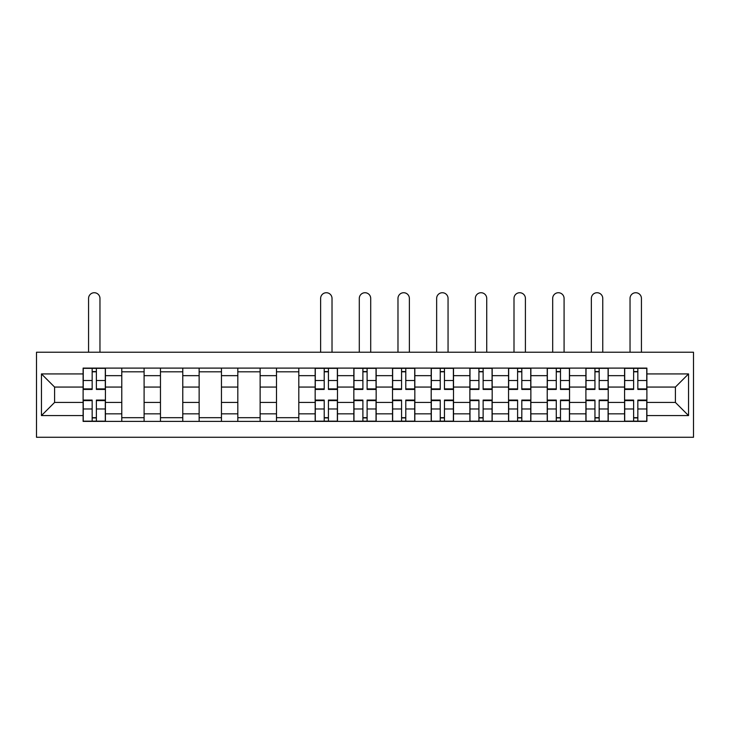 <?xml version="1.0" encoding="UTF-8"?>
<svg xmlns="http://www.w3.org/2000/svg" width="730" height="730" viewBox="0 0 730 730"><rect width="100%" height="100%" fill="white"/><g stroke="black" fill="none" stroke-linecap="round" stroke-linejoin="round"><path stroke-width="1.09" d="M36.5 437.27L693.5 437.27L693.5 352.234L36.5 352.234L36.5 437.27M121.782 421.402L121.782 375.658L105.421 375.658L105.421 421.402M105.421 375.658L105.421 368.102M121.782 375.658L121.782 368.102M144.102 368.102L144.102 421.402M160.463 421.402L160.463 368.102M182.774 368.102L182.774 421.402M199.135 421.402L199.135 368.102M221.455 368.102L221.455 421.402M237.816 421.402L237.816 368.102M260.126 368.102L260.126 421.402M276.488 421.402L276.488 368.102M298.807 368.102L298.807 421.402M315.168 421.402L315.168 368.102M337.479 368.102L337.479 421.402M353.84 421.402L353.84 368.102M376.16 368.102L376.16 421.402M392.521 421.402L392.521 368.102M414.832 368.102L414.832 421.402M431.193 421.402L431.193 368.102M453.512 368.102L453.512 421.402M469.874 421.402L469.874 368.102M492.184 368.102L492.184 421.402M508.545 421.402L508.545 368.102M530.865 368.102L530.865 421.402M547.226 421.402L547.226 368.102M569.537 368.102L569.537 421.402M585.898 421.402L585.898 368.102M608.218 368.102L608.218 421.402M624.579 421.402L624.579 368.102M624.579 402.44L608.218 402.44M585.898 402.44L569.537 402.44M547.226 402.44L530.865 402.44M508.545 402.44L492.184 402.44M469.874 402.44L453.512 402.44M431.193 402.44L414.832 402.44M392.521 402.44L376.16 402.44M353.84 402.44L337.479 402.44M315.168 402.44L298.807 402.44M276.488 402.44L260.126 402.44M237.816 402.44L221.455 402.44M199.135 402.44L182.774 402.44M160.463 402.44L144.102 402.44M121.782 402.44L105.421 402.44M624.579 387.064L608.218 387.064M585.898 387.064L569.537 387.064M547.226 387.064L530.865 387.064M508.545 387.064L492.184 387.064M469.874 387.064L453.512 387.064M431.193 387.064L414.832 387.064M392.521 387.064L376.16 387.064M353.84 387.064L337.479 387.064M315.168 387.064L298.807 387.064M276.488 387.064L260.126 387.064M237.816 387.064L221.455 387.064M199.135 387.064L182.774 387.064M160.463 387.064L144.102 387.064M121.782 387.064L105.421 387.064M54.595 402.44L83.111 402.44L83.111 387.064L54.595 387.064L54.595 402.44L41.455 415.58L41.455 373.924L83.111 373.924L83.111 387.064M646.889 387.064L646.889 402.44L675.405 402.44L675.405 387.064L646.889 387.064L646.889 368.102L83.111 368.102L83.111 373.924M646.889 373.924L688.545 373.924L688.545 415.58L646.889 415.58L646.889 402.44M83.111 402.44L83.111 421.402L646.889 421.402L646.889 415.58M83.111 415.58L41.455 415.58M96.378 417.688L92.162 417.688M92.162 371.816L96.378 371.816M144.102 417.688L121.782 417.688M121.782 371.816L144.102 371.816M182.774 417.688L160.463 417.688M160.463 371.816L182.774 371.816M221.455 417.688L199.135 417.688M199.135 371.816L221.455 371.816M260.126 417.688L237.816 417.688M237.816 371.816L260.126 371.816M298.807 417.688L276.488 417.688M276.488 371.816L298.807 371.816M328.427 417.688L324.22 417.688M324.22 371.816L328.427 371.816M367.108 417.688L362.892 417.688M362.892 371.816L367.108 371.816M405.78 417.688L401.573 417.688M401.573 371.816L405.78 371.816M444.46 417.688L440.245 417.688M440.245 371.816L444.46 371.816M483.132 417.688L478.926 417.688M478.926 371.816L483.132 371.816M521.813 417.688L517.597 417.688M517.597 371.816L521.813 371.816M560.485 417.688L556.278 417.688M556.278 371.816L560.485 371.816M599.166 417.688L594.95 417.688M594.95 371.816L599.166 371.816M637.837 417.688L633.622 417.688M633.622 371.816L637.837 371.816M41.455 373.924L54.595 387.064M675.405 402.44L688.545 415.58M675.405 387.064L688.545 373.924M99.964 352.234L99.964 298.433A5.703 5.703 0 0 0 94.27 292.73A5.703 5.703 0 0 0 88.567 298.433L88.567 352.234M96.378 389.418L96.378 368.349L105.303 368.349L105.303 389.418L96.378 389.418M92.162 371.57L96.378 371.57M92.162 368.349L83.238 368.349L83.238 389.418L92.162 389.418L92.162 368.349L96.378 368.349M92.162 400.086L92.162 421.155L83.238 421.155L83.238 400.086L92.162 400.086M96.378 417.934L92.162 417.934M96.378 421.155L105.303 421.155L105.303 400.086L96.378 400.086L96.378 421.155L92.162 421.155M332.022 352.234L332.022 298.433A5.703 5.703 0 0 0 326.328 292.73A5.703 5.703 0 0 0 320.625 298.433L320.625 352.234M328.427 389.418L328.427 368.349L337.36 368.349L337.36 389.418L328.427 389.418M324.22 371.57L328.427 371.57M324.22 368.349L315.287 368.349L315.287 389.418L324.22 389.418L324.22 368.349L328.427 368.349M324.22 400.086L324.22 421.155L315.287 421.155L315.287 400.086L324.22 400.086M328.427 417.934L324.22 417.934M328.427 421.155L337.36 421.155L337.36 400.086L328.427 400.086L328.427 421.155L324.22 421.155M370.703 352.234L370.703 298.433A5.703 5.703 0 0 0 365 292.73A5.703 5.703 0 0 0 359.297 298.433L359.297 352.234M367.108 389.418L367.108 368.349L376.032 368.349L376.032 389.418L367.108 389.418M362.892 371.57L367.108 371.57M362.892 368.349L353.968 368.349L353.968 389.418L362.892 389.418L362.892 368.349L367.108 368.349M409.375 352.234L409.375 298.433A5.703 5.703 0 0 0 403.672 292.73A5.703 5.703 0 0 0 397.978 298.433L397.978 352.234M405.78 389.418L405.78 368.349L414.713 368.349L414.713 389.418L405.78 389.418M401.573 371.57L405.78 371.57M401.573 368.349L392.64 368.349L392.64 389.418L401.573 389.418L401.573 368.349L405.78 368.349M448.056 352.234L448.056 298.433A5.703 5.703 0 0 0 442.353 292.73A5.703 5.703 0 0 0 436.649 298.433L436.649 352.234M444.46 389.418L444.46 368.349L453.385 368.349L453.385 389.418L444.46 389.418M440.245 371.57L444.46 371.57M440.245 368.349L431.32 368.349L431.32 389.418L440.245 389.418L440.245 368.349L444.46 368.349M486.727 352.234L486.727 298.433A5.703 5.703 0 0 0 481.024 292.73A5.703 5.703 0 0 0 475.33 298.433L475.33 352.234M483.132 389.418L483.132 368.349L492.066 368.349L492.066 389.418L483.132 389.418M478.926 371.57L483.132 371.57M478.926 368.349L469.992 368.349L469.992 389.418L478.926 389.418L478.926 368.349L483.132 368.349M525.408 352.234L525.408 298.433A5.703 5.703 0 0 0 519.705 292.73A5.703 5.703 0 0 0 514.002 298.433L514.002 352.234M521.813 389.418L521.813 368.349L530.737 368.349L530.737 389.418L521.813 389.418M517.597 371.57L521.813 371.57M517.597 368.349L508.673 368.349L508.673 389.418L517.597 389.418L517.597 368.349L521.813 368.349M564.08 352.234L564.08 298.433A5.703 5.703 0 0 0 558.377 292.73A5.703 5.703 0 0 0 552.683 298.433L552.683 352.234M560.485 389.418L560.485 368.349L569.418 368.349L569.418 389.418L560.485 389.418M556.278 371.57L560.485 371.57M556.278 368.349L547.345 368.349L547.345 389.418L556.278 389.418L556.278 368.349L560.485 368.349M602.761 352.234L602.761 298.433A5.703 5.703 0 0 0 597.058 292.73A5.703 5.703 0 0 0 591.355 298.433L591.355 352.234M599.166 389.418L599.166 368.349L608.09 368.349L608.09 389.418L599.166 389.418M594.95 371.57L599.166 371.57M594.95 368.349L586.026 368.349L586.026 389.418L594.95 389.418L594.95 368.349L599.166 368.349M641.433 352.234L641.433 298.433A5.703 5.703 0 0 0 635.73 292.73A5.703 5.703 0 0 0 630.036 298.433L630.036 352.234M637.837 389.418L637.837 368.349L646.762 368.349L646.762 389.418L637.837 389.418M633.622 371.57L637.837 371.57M633.622 368.349L624.697 368.349L624.697 389.418L633.622 389.418L633.622 368.349L637.837 368.349M362.892 400.086L362.892 421.155L353.968 421.155L353.968 400.086L362.892 400.086M367.108 417.934L362.892 417.934M367.108 421.155L376.032 421.155L376.032 400.086L367.108 400.086L367.108 421.155L362.892 421.155M401.573 400.086L401.573 421.155L392.64 421.155L392.64 400.086L401.573 400.086M405.78 417.934L401.573 417.934M405.78 421.155L414.713 421.155L414.713 400.086L405.78 400.086L405.78 421.155L401.573 421.155M440.245 400.086L440.245 421.155L431.32 421.155L431.32 400.086L440.245 400.086M444.46 417.934L440.245 417.934M444.46 421.155L453.385 421.155L453.385 400.086L444.46 400.086L444.46 421.155L440.245 421.155M478.926 400.086L478.926 421.155L469.992 421.155L469.992 400.086L478.926 400.086M483.132 417.934L478.926 417.934M483.132 421.155L492.066 421.155L492.066 400.086L483.132 400.086L483.132 421.155L478.926 421.155M517.597 400.086L517.597 421.155L508.673 421.155L508.673 400.086L517.597 400.086M521.813 417.934L517.597 417.934M521.813 421.155L530.737 421.155L530.737 400.086L521.813 400.086L521.813 421.155L517.597 421.155M556.278 400.086L556.278 421.155L547.345 421.155L547.345 400.086L556.278 400.086M560.485 417.934L556.278 417.934M560.485 421.155L569.418 421.155L569.418 400.086L560.485 400.086L560.485 421.155L556.278 421.155M594.95 400.086L594.95 421.155L586.026 421.155L586.026 400.086L594.95 400.086M599.166 417.934L594.95 417.934M599.166 421.155L608.09 421.155L608.09 400.086L599.166 400.086L599.166 421.155L594.95 421.155M633.622 400.086L633.622 421.155L624.697 421.155L624.697 400.086L633.622 400.086M637.837 417.934L633.622 417.934M637.837 421.155L646.762 421.155L646.762 400.086L637.837 400.086L637.837 421.155L633.622 421.155M585.898 375.658L569.537 375.658M547.226 375.658L530.865 375.658M508.545 375.658L492.184 375.658M469.874 375.658L453.512 375.658M431.193 375.658L414.832 375.658M392.521 375.658L376.16 375.658M353.84 375.658L337.479 375.658M315.168 375.658L298.807 375.658M276.488 375.658L260.126 375.658M237.816 375.658L221.455 375.658M199.135 375.658L182.774 375.658M160.463 375.658L144.102 375.658M624.579 375.658L608.218 375.658M585.898 413.837L569.537 413.837M547.226 413.837L530.865 413.837M508.545 413.837L492.184 413.837M469.874 413.837L453.512 413.837M431.193 413.837L414.832 413.837M392.521 413.837L376.16 413.837M353.84 413.837L337.479 413.837M315.168 413.837L298.807 413.837M276.488 413.837L260.126 413.837M237.816 413.837L221.455 413.837M199.135 413.837L182.774 413.837M160.463 413.837L144.102 413.837M121.782 413.837L105.421 413.837M624.579 413.837L608.218 413.837M96.378 388.898L105.303 388.898M96.378 380.522L105.303 380.522M83.238 388.898L92.162 388.898M83.238 380.522L92.162 380.522M92.162 400.606L83.238 400.606M92.162 408.973L83.238 408.973M105.303 400.606L96.378 400.606M105.303 408.973L96.378 408.973M328.427 388.898L337.36 388.898M328.427 380.522L337.36 380.522M315.287 388.898L324.22 388.898M315.287 380.522L324.22 380.522M324.22 400.606L315.287 400.606M324.22 408.973L315.287 408.973M337.36 400.606L328.427 400.606M337.36 408.973L328.427 408.973M367.108 388.898L376.032 388.898M367.108 380.522L376.032 380.522M353.968 388.898L362.892 388.898M353.968 380.522L362.892 380.522M405.78 388.898L414.713 388.898M405.78 380.522L414.713 380.522M392.64 388.898L401.573 388.898M392.64 380.522L401.573 380.522M444.46 388.898L453.385 388.898M444.46 380.522L453.385 380.522M431.32 388.898L440.245 388.898M431.32 380.522L440.245 380.522M483.132 388.898L492.066 388.898M483.132 380.522L492.066 380.522M469.992 388.898L478.926 388.898M469.992 380.522L478.926 380.522M521.813 388.898L530.737 388.898M521.813 380.522L530.737 380.522M508.673 388.898L517.597 388.898M508.673 380.522L517.597 380.522M560.485 388.898L569.418 388.898M560.485 380.522L569.418 380.522M547.345 388.898L556.278 388.898M547.345 380.522L556.278 380.522M599.166 388.898L608.09 388.898M599.166 380.522L608.09 380.522M586.026 388.898L594.95 388.898M586.026 380.522L594.95 380.522M637.837 388.898L646.762 388.898M637.837 380.522L646.762 380.522M624.697 388.898L633.622 388.898M624.697 380.522L633.622 380.522M362.892 400.606L353.968 400.606M362.892 408.973L353.968 408.973M376.032 400.606L367.108 400.606M376.032 408.973L367.108 408.973M401.573 400.606L392.64 400.606M401.573 408.973L392.64 408.973M414.713 400.606L405.78 400.606M414.713 408.973L405.78 408.973M440.245 400.606L431.32 400.606M440.245 408.973L431.32 408.973M453.385 400.606L444.46 400.606M453.385 408.973L444.46 408.973M478.926 400.606L469.992 400.606M478.926 408.973L469.992 408.973M492.066 400.606L483.132 400.606M492.066 408.973L483.132 408.973M517.597 400.606L508.673 400.606M517.597 408.973L508.673 408.973M530.737 400.606L521.813 400.606M530.737 408.973L521.813 408.973M556.278 400.606L547.345 400.606M556.278 408.973L547.345 408.973M569.418 400.606L560.485 400.606M569.418 408.973L560.485 408.973M594.95 400.606L586.026 400.606M594.95 408.973L586.026 408.973M608.09 400.606L599.166 400.606M608.09 408.973L599.166 408.973M633.622 400.606L624.697 400.606M633.622 408.973L624.697 408.973M646.762 400.606L637.837 400.606M646.762 408.973L637.837 408.973"/></g></svg>

